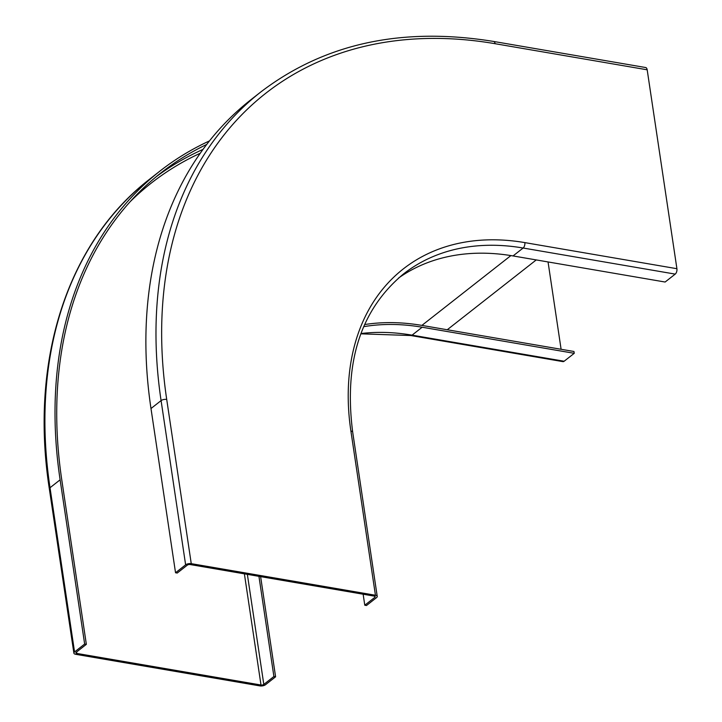 <?xml version="1.0" encoding="UTF-8"?>
<svg xmlns="http://www.w3.org/2000/svg" width="722" height="722" viewBox="0 0 722 722"><rect width="100%" height="100%" fill="white"/><g stroke="black" fill="none" stroke-linecap="round" stroke-linejoin="round"><path stroke-width="1.08" d="M374.727 596.237L374.88 597.302A2.049 0.884 -8.5 0 0 375.214 596.706A2.049 0.884 -8.5 0 0 374.312 596.128L190.13 564.541A2.049 0.884 -8.5 0 0 187.323 565.127L177.224 573.051L175.536 572.754L185.626 564.839A4.097 1.769 171.5 0 1 191.258 563.656L166.71 399.428A474.282 340.206 51.9 0 1 495.111 43.708L647.183 69.799L676.911 268.701A4.097 2.238 99.7 0 1 675.214 274.107L665.115 282.031L513.035 255.94A247.123 177.26 51.9 0 0 398.616 277.997M374.88 597.302L364.781 605.216L366.478 605.514L376.568 597.59A4.097 1.769 171.5 0 0 377.236 596.408A4.097 1.769 171.5 0 0 375.44 595.253L191.258 563.656M175.536 572.754L150.988 408.526A478.379 343.149 -128.1 0 1 250.705 99.889L260.804 91.974A478.379 343.149 51.9 0 0 161.087 400.611A4.097 1.769 -8.5 0 1 166.71 399.428M363.139 594.215L364.781 605.216M495.111 43.708A4.097 2.238 -80.3 0 0 493.559 41.443L645.63 67.525A4.097 2.238 99.7 0 1 647.183 69.799M574.243 353.32L564.144 361.235A4.097 2.238 99.7 0 1 562.907 361.623L410.827 335.531A4.097 2.238 -80.3 0 0 412.063 335.152L422.162 327.228L574.243 353.32L573.963 351.488L421.892 325.405A249.162 178.731 51.9 0 0 364.592 324.566M548.052 261.951L561.102 349.286M86.351 644.34L84.654 644.042L74.556 651.966A4.097 1.769 171.5 0 0 73.888 653.148A4.097 1.769 171.5 0 0 75.693 654.303L259.875 685.9A4.097 1.769 171.5 0 0 265.497 684.718L275.596 676.803L273.909 676.505L263.81 684.429A2.049 0.884 -8.5 0 1 261.003 685.016L76.821 653.428A2.049 0.884 -8.5 0 1 75.918 652.85A2.049 0.884 -8.5 0 1 76.252 652.255L86.351 644.34L61.803 480.103A476.33 341.677 -128.1 0 1 161.096 172.793A476.33 341.677 -128.1 0 1 206.718 144.436M84.654 644.042L60.116 479.814A478.379 343.149 51.9 0 1 159.833 171.177L149.734 179.101A478.379 343.149 -128.1 0 0 50.017 487.738L60.116 479.814M209.479 140.907A478.379 343.149 51.9 0 0 159.833 171.177M363.671 326.669A247.123 177.26 -128.1 0 1 422.162 327.228M275.596 676.803L260.624 576.625M273.909 676.505L258.936 576.337M447.234 329.755L536.247 259.92M375.44 595.253L350.892 431.025A4.097 1.769 -8.5 0 1 352.697 432.18L377.236 596.408M676.911 268.701L524.831 242.61A251.211 180.202 -128.1 0 0 350.892 431.025M150.988 408.526L161.087 400.611L185.626 564.839M513.035 255.94L523.134 248.025L675.214 274.107M352.697 432.18C343.717 362.291 360.666 309.539 403.544 273.927A247.123 177.26 -128.1 0 1 523.134 248.025A4.097 2.238 -80.3 0 0 524.831 242.61M244.388 573.846L261.003 685.016M76.821 653.428L76.604 651.984M200.265 153.235A474.282 340.206 51.9 0 0 130.122 201.727M564.144 361.235L412.063 335.152A247.123 177.26 51.9 0 0 360.928 333.537M74.556 651.966L50.017 487.738A4.097 1.769 -8.5 0 0 49.349 488.92L73.888 653.148M203.008 149.4A476.33 341.677 51.9 0 0 156.096 176.818M263.81 684.429L247.357 574.351M421.892 325.405L510.896 255.588M493.559 41.443C402.028 26.597 324.449 43.446 260.804 91.974M360.82 333.826L410.827 335.531M49.349 488.92C29.422 360.368 67.308 242.682 149.734 179.101"/></g></svg>
